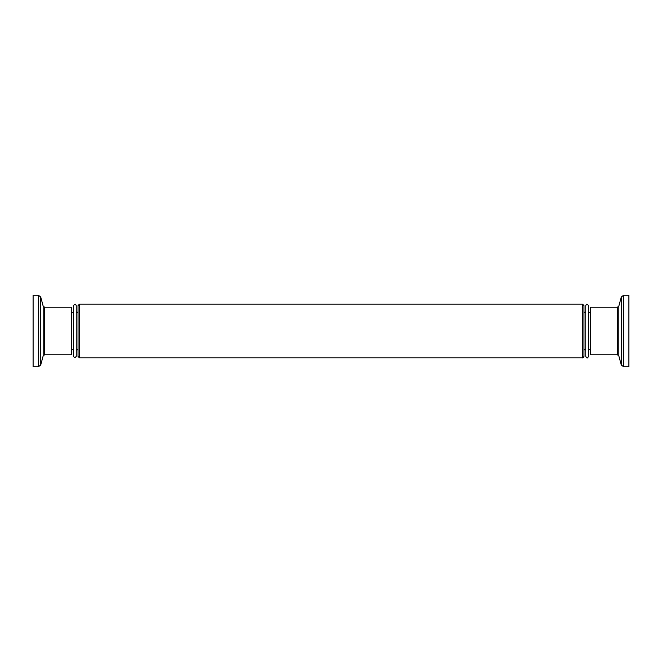 <?xml version="1.0" encoding="UTF-8"?>
<svg xmlns="http://www.w3.org/2000/svg" width="662" height="662" viewBox="0 0 662 662"><rect width="100%" height="100%" fill="white"/><g stroke="black" fill="none" stroke-linecap="round" stroke-linejoin="round"><path stroke-width="0.99" d="M585.762 331L585.762 356.437C586.482 357.745 586.937 358.2 587.136 357.811C587.335 358.2 587.79 357.745 588.501 356.437L588.501 305.563L587.136 304.189C586.797 303.916 586.342 304.371 585.762 305.563L585.762 331M76.238 331L76.238 305.563C75.683 304.388 75.228 303.924 74.864 304.189L73.499 305.563L73.499 356.437L74.864 357.811L76.238 356.437L76.238 331L76.238 350.248L77.131 349.354L78.025 350.248L78.025 331L78.025 356.437L79.39 357.811L582.61 357.811C582.808 358.2 583.263 357.745 583.975 356.437L583.975 350.248L584.869 349.354L585.762 350.248M628.9 366.748L623.579 366.748L623.579 295.252L628.9 295.252L628.9 366.748M617.464 354.832L590.289 354.832L590.289 307.168L617.464 307.168L617.464 354.832L618.838 355.891L618.838 306.109L621.279 297.015L621.279 364.985L618.838 355.891M33.1 295.252L38.421 295.252L38.421 366.748L33.1 366.748L33.1 295.252M44.536 307.168L71.711 307.168L71.711 354.832L44.536 354.832L44.536 307.168L43.162 306.109L43.162 355.891L40.721 364.985L40.721 297.015L43.162 306.109M79.39 357.811L79.39 304.189L582.61 304.189L583.975 305.563L583.975 356.437M79.39 304.189L78.025 305.563L78.025 331M582.61 304.189L582.61 357.811M588.501 311.752L589.395 312.646L590.289 311.752M583.975 311.752L584.869 312.646L585.762 311.752M76.238 311.752L77.131 312.646L78.025 311.752M71.711 311.752L72.605 312.646L73.499 311.752M71.711 350.248L72.605 349.354L73.499 350.248M588.501 350.248L589.395 349.354L590.289 350.248M623.579 366.748L621.279 364.985M618.838 306.109L617.464 307.168M38.421 295.252L40.721 297.015M43.162 355.891L44.536 354.832M40.721 364.985L38.421 366.748M621.279 297.015L623.579 295.252"/></g></svg>
